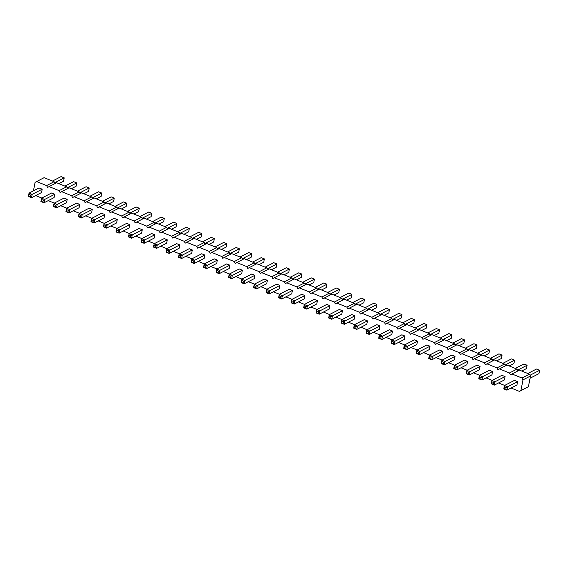 <?xml version="1.0" encoding="UTF-8"?>
<svg xmlns="http://www.w3.org/2000/svg" width="568" height="568" viewBox="0 0 568 568"><rect width="100%" height="100%" fill="white"/><g stroke="black" fill="none" stroke-linecap="round" stroke-linejoin="round"><path stroke-width="0.85" d="M33.455 190.834L35.081 182.364L44.084 177.677L54.095 181.724L55.068 183.528M36.593 181.533L46.597 185.587L54.095 181.724M46.597 185.587L47.591 187.433L49.104 186.602L59.107 190.649L60.102 192.495L61.614 191.664L71.625 195.719L72.612 197.557L74.124 196.727L84.135 200.781L85.122 202.62L86.634 201.789L96.645 205.843L97.632 207.689L99.144 206.858L109.155 210.905L110.142 212.751L111.655 211.921L121.666 215.975L122.652 217.814L124.165 216.983L134.176 221.037L135.163 222.883L136.675 222.052L146.686 226.099L147.68 227.946L149.185 227.115L159.196 231.169L160.19 233.008L161.695 232.177L171.706 236.231L172.7 238.07L174.206 237.239L184.217 241.293L185.211 243.139L186.716 242.309L196.727 246.356L197.721 248.202L199.226 247.371L209.237 251.425L210.231 253.264L211.736 252.433L221.747 256.488L222.741 258.334L224.246 257.503L234.257 261.55L235.251 263.396L236.757 262.565L246.768 266.612L247.762 268.458L249.267 267.627L259.278 271.681L260.272 273.52L261.777 272.69L271.788 276.744L272.782 278.59L274.287 277.759L284.298 281.806L285.292 283.652L286.797 282.821L296.808 286.875L297.802 288.714L299.308 287.884L309.319 291.938L310.313 293.777L311.818 292.946L321.829 297L322.823 298.846L324.328 298.015L334.339 302.062L335.333 303.908L336.838 303.078L346.849 307.132L347.843 308.971L349.348 308.14L359.359 312.194L360.353 314.04L361.859 313.209L371.87 317.256L372.864 319.102L374.369 318.272L384.38 322.326L385.374 324.165L386.879 323.334L396.89 327.388L397.884 329.227L399.389 328.396L409.4 332.45L410.394 334.296L411.899 333.466L421.91 337.513L422.904 339.359L424.41 338.528L434.421 342.582L435.415 344.421L436.92 343.59L446.931 347.644L447.925 349.49L449.43 348.66L459.441 352.707L460.435 354.553L461.94 353.722L471.951 357.769L472.945 359.615L474.45 358.784L484.461 362.838L485.455 364.677L486.961 363.847L496.972 367.901L497.966 369.747L499.471 368.916L509.482 372.963L510.476 374.809L511.981 373.978L521.992 378.032L522.986 379.871L520.927 390.571L519.415 391.402L511.065 388.022M504.668 385.431L498.555 382.953M492.158 380.361L486.045 377.89M479.648 375.299L473.535 372.828M467.137 370.237L461.024 367.759M454.627 365.174L448.514 362.696M442.117 360.105L436.004 357.634M429.607 355.043L423.494 352.572M417.097 349.98L410.983 347.502M404.586 344.911L398.473 342.44M392.076 339.849L385.963 337.378M379.566 334.786L373.453 332.315M367.056 329.724L360.943 327.246M354.546 324.655L348.433 322.184M342.035 319.592L335.922 317.121M329.525 314.53L323.412 312.052M317.015 309.461L310.902 306.99M304.505 304.398L298.392 301.928M291.995 299.336L285.881 296.865M279.484 294.274L273.371 291.796M266.974 289.204L260.861 286.733M254.464 284.142L248.351 281.671M241.954 279.08L235.841 276.602M229.444 274.017L223.331 271.539M216.933 268.948L210.82 266.477M204.423 263.886L198.31 261.415M191.913 258.823L185.8 256.346M179.403 253.754L173.29 251.283M166.893 248.692L160.779 246.221M154.382 243.629L148.269 241.159M141.872 238.567L135.759 236.089M129.355 233.498L123.249 231.027M116.845 228.435L110.739 225.965M104.334 223.373L98.228 220.895M91.824 218.304L85.718 215.833M79.314 213.241L73.208 210.771M66.804 208.179L60.698 205.708M54.294 203.117L48.188 200.639M41.783 198.047L35.677 195.577M354.311 319.159L354.95 315.815L351.826 314.551L341.801 319.713L341.155 323.057L341.631 322.78L344.286 324.321L354.311 319.159M341.801 314.09L342.44 310.753L339.316 309.482L329.291 314.651L328.645 317.988L330.683 318.343L331.776 319.259L341.801 314.09M329.291 309.027L329.93 305.683L326.806 304.42L316.781 309.581L316.135 312.925L316.61 312.649L319.266 314.189L329.291 309.027M316.781 303.965L317.42 300.621L314.296 299.357L304.27 304.519L303.624 307.863L304.1 307.586L306.755 309.127L316.781 303.965M266.733 283.709L267.379 280.365L264.255 279.101L254.23 284.263L253.584 287.607L254.059 287.33L256.715 288.871L266.733 283.709M266.889 290.724L268.458 291.356L269.864 290.596L269.225 293.933L279.243 288.771L279.889 285.427L276.765 284.163L266.74 289.325L266.094 292.669L266.57 292.392L266.74 289.325L269.864 290.596L279.889 285.427M279.399 295.786L280.968 296.418L282.374 295.658L281.735 299.002L291.753 293.834L292.399 290.496L289.275 289.226L279.25 294.394L278.604 297.731L279.08 297.454L279.25 294.394L282.374 295.658L292.399 290.496M304.27 298.903L304.909 295.559L301.786 294.295L291.76 299.457L291.114 302.801L291.59 302.517L294.245 304.065L304.27 298.903M166.651 243.196L167.297 239.852L164.173 238.581L154.148 243.75L153.502 247.094L153.978 246.81L156.633 248.358L166.651 243.196M179.161 248.259L179.808 244.914L176.683 243.651L166.658 248.812L166.012 252.156L166.488 251.88L169.143 253.42L179.161 248.259M191.672 253.321L192.318 249.977L189.194 248.713L179.168 253.875L178.522 257.219L178.998 256.942L181.653 258.483L191.672 253.321M229.202 268.515L229.848 265.171L226.724 263.907L216.699 269.069L216.053 272.413L216.529 272.136L219.184 273.677L229.202 268.515M216.692 263.453L217.338 260.108L214.214 258.845L204.189 264.006L203.543 267.351L204.019 267.066L206.674 268.614L216.692 263.453M204.182 258.383L204.828 255.046L201.704 253.775L191.679 258.944L191.033 262.281L193.07 262.636L194.164 263.552L204.182 258.383M254.223 278.639L254.869 275.303L251.745 274.032L241.719 279.2L241.073 282.537L243.111 282.892L244.204 283.808L254.223 278.639M241.712 273.577L242.358 270.233L239.234 268.969L229.209 274.131L228.563 277.475L229.039 277.198L231.694 278.739L241.712 273.577M91.746 219.823L93.308 220.455L94.721 219.695L94.082 223.032L104.1 217.871L104.746 214.526L101.615 213.263L91.597 218.424L90.951 221.769L91.427 221.492L91.597 218.424L94.721 219.695L104.746 214.526M116.61 222.933L117.257 219.596L114.132 218.325L104.107 223.494L103.461 226.831L105.499 227.186L106.592 228.102L116.61 222.933M141.631 233.065L142.277 229.72L139.153 228.457L129.128 233.618L128.482 236.962L128.957 236.686L131.613 238.226L141.631 233.065M129.121 228.002L129.767 224.658L126.643 223.394L116.617 228.556L115.971 231.9L116.447 231.623L119.102 233.164L129.121 228.002M154.141 238.127L154.787 234.79L151.663 233.519L141.638 238.681L140.992 242.025L143.029 242.38L144.123 243.296L154.141 238.127M404.501 346.43L406.07 347.062L407.476 346.303L406.837 349.639L416.862 344.478L417.501 341.134L414.377 339.87L404.352 345.032L403.706 348.376L404.182 348.099L404.352 345.032L407.476 346.303L417.501 341.134M404.352 339.416L404.991 336.071L401.867 334.808L391.842 339.969L391.196 343.313L391.671 343.036L394.327 344.577L404.352 339.416M391.842 334.353L392.481 331.009L389.357 329.738L379.332 334.907L378.686 338.251L379.161 337.967L381.817 339.515L391.842 334.353M366.821 324.221L367.46 320.877L364.336 319.614L354.311 324.775L353.665 328.119L354.141 327.842L356.796 329.383L366.821 324.221M379.332 329.284L379.971 325.947L376.847 324.676L366.821 329.838L366.175 333.182L368.213 333.537L369.306 334.453L379.332 329.284M66.57 202.677L67.216 199.34L64.085 198.069L54.066 203.237L53.42 206.574L55.458 206.929L56.552 207.845L66.57 202.677M79.08 207.746L79.726 204.402L76.595 203.138L66.577 208.3L65.931 211.644L66.406 211.36L69.062 212.908L79.08 207.746M91.59 212.808L92.236 209.464L89.105 208.2L79.087 213.362L78.441 216.706L78.916 216.429L81.572 217.97L91.59 212.808M454.393 359.672L455.032 356.328L451.908 355.064L441.883 360.226L441.237 363.57L441.712 363.293L444.368 364.834L454.393 359.672M441.883 354.609L442.522 351.265L439.398 350.002L429.373 355.163L428.726 358.507L429.202 358.223L431.857 359.771L441.883 354.609M417.011 351.493L418.58 352.124L419.986 351.365L419.347 354.709L429.373 349.54L430.011 346.203L426.887 344.932L416.862 350.101L416.216 353.438L416.692 353.161L416.862 350.101L419.986 351.365L430.011 346.203M466.903 364.734L467.542 361.39L464.418 360.126L454.393 365.288L453.747 368.632L454.222 368.355L456.878 369.896L466.903 364.734M41.549 192.552L42.195 189.208L39.064 187.944L29.046 193.106L28.4 196.45L28.876 196.173L31.531 197.714L41.549 192.552M54.059 197.614L54.705 194.27L51.574 193.006L41.556 198.168L40.91 201.512L41.386 201.235L44.041 202.776L54.059 197.614M479.413 369.796L480.052 366.459L476.928 365.188L466.903 370.357L466.257 373.694L468.295 374.049L469.388 374.965L479.413 369.796M504.59 386.943L506.152 387.575L507.565 386.815L506.919 390.159L516.944 384.99L517.583 381.653L514.459 380.382L504.434 385.551L503.788 388.888L504.59 386.943L504.434 385.551L507.565 386.815L517.583 381.653M504.434 379.928L505.073 376.584L501.949 375.32L491.923 380.482L491.277 383.826L491.753 383.549L494.409 385.09L504.434 379.928M491.923 374.866L492.562 371.522L489.438 370.258L479.413 375.42L478.767 378.764L479.243 378.487L481.898 380.027L491.923 374.866M49.104 186.602L56.594 182.74L66.605 186.794L67.578 188.59M61.614 191.664L69.104 187.802L79.115 191.856L80.088 193.66M74.124 196.727L81.614 192.864L91.626 196.918L92.598 198.722M86.634 201.789L94.125 197.934L104.136 201.981L105.108 203.784M99.144 206.858L106.635 202.996L116.646 207.05L117.619 208.846M111.655 211.921L119.145 208.058L129.156 212.112L130.129 213.916M124.165 216.983L131.655 213.128L141.666 217.175L142.639 218.978M136.675 222.052L144.173 218.19L154.177 222.237L155.149 224.041M149.185 227.115L156.683 223.252L166.687 227.306L167.659 229.103M161.695 232.177L169.193 228.315L179.197 232.369L180.17 234.172M174.206 237.239L181.703 233.384L191.707 237.431L192.68 239.234M186.716 242.309L194.213 238.446L204.217 242.5L205.19 244.297M199.226 247.371L206.724 243.509L216.727 247.563L217.7 249.366M211.736 252.433L219.234 248.578L229.238 252.625L230.21 254.429M224.246 257.503L231.744 253.64L241.748 257.687L242.721 259.491M236.757 262.565L244.254 258.703L254.258 262.757L255.231 264.553M249.267 267.627L256.764 263.765L266.768 267.819L267.741 269.623M261.777 272.69L269.275 268.834L279.279 272.881L280.251 274.685M274.287 277.759L281.785 273.897L291.789 277.951L292.761 279.747M286.797 282.821L294.295 278.959L304.299 283.013L305.272 284.816M299.308 287.884L306.805 284.021L316.809 288.075L317.782 289.879M311.818 292.946L319.315 289.091L329.319 293.138L330.292 294.941M324.328 298.015L331.826 294.153L341.829 298.207L342.802 300.003M336.838 303.078L344.336 299.215L354.34 303.269L355.312 305.073M349.348 308.14L356.846 304.285L366.85 308.332L367.823 310.135M361.859 313.209L369.356 309.347L379.36 313.394L380.333 315.197M374.369 318.272L381.866 314.409L391.87 318.463L392.843 320.26M386.879 323.334L394.377 319.472L404.38 323.526L405.353 325.329M399.389 328.396L406.887 324.541L416.891 328.588L417.863 330.391M411.899 333.466L419.397 329.603L429.401 333.657L430.374 335.454M424.41 338.528L431.907 334.666L441.911 338.72L442.884 340.523M436.92 343.59L444.417 339.735L454.421 343.782L455.394 345.585M449.43 348.66L456.928 344.797L466.931 348.844L467.904 350.648M461.94 353.722L469.438 349.86L479.442 353.914L480.414 355.71M474.45 358.784L481.948 354.922L491.952 358.976L492.925 360.779M486.961 363.847L494.458 359.991L504.462 364.038L505.435 365.842M499.471 368.916L506.968 365.054L516.972 369.108L517.945 370.904M511.981 373.978L519.479 370.116L529.482 374.17L530.476 376.009L528.418 386.709L519.415 391.402M59.107 190.649L66.605 186.794M71.625 195.719L79.115 191.856M84.135 200.781L91.626 196.918M96.645 205.843L104.136 201.981M109.155 210.905L116.646 207.05M121.666 215.975L129.156 212.112M134.176 221.037L141.666 217.175M146.686 226.099L154.177 222.237M159.196 231.169L166.687 227.306M171.706 236.231L179.197 232.369M184.217 241.293L191.707 237.431M196.727 246.356L204.217 242.5M209.237 251.425L216.727 247.563M221.747 256.488L229.238 252.625M234.257 261.55L241.748 257.687M246.768 266.612L254.258 262.757M259.278 271.681L266.768 267.819M271.788 276.744L279.279 272.881M284.298 281.806L291.789 277.951M296.808 286.875L304.299 283.013M309.319 291.938L316.809 288.075M321.829 297L329.319 293.138M334.339 302.062L341.829 298.207M346.849 307.132L354.34 303.269M359.359 312.194L366.85 308.332M371.87 317.256L379.36 313.394M384.38 322.326L391.87 318.463M396.89 327.388L404.38 323.526M409.4 332.45L416.891 328.588M421.91 337.513L429.401 333.657M434.421 342.582L441.911 338.72M446.931 347.644L454.421 343.782M459.441 352.707L466.931 348.844M471.951 357.769L479.442 353.914M484.461 362.838L491.952 358.976M496.972 367.901L504.462 364.038M509.482 372.963L516.972 369.108M521.992 378.032L529.482 374.17M522.986 379.871L530.476 376.009M520.927 390.571L528.418 386.709M354.95 315.815L344.925 320.977L344.286 324.321L341.155 323.057M341.95 321.105L343.519 321.736L344.925 320.977L341.801 319.713L341.631 322.78M342.44 310.753L332.415 315.914L331.776 319.259L328.645 317.988M330.683 318.343L331.009 316.674L332.415 315.914L329.291 314.651L329.12 317.711M329.93 305.683L319.905 310.852L319.266 314.189L316.135 312.925M316.93 310.98L318.499 311.612L319.905 310.852L316.781 309.581L316.61 312.649M317.42 300.621L307.394 305.783L306.755 309.127L303.624 307.863M305.662 308.218L305.989 306.542L307.394 305.783L304.27 304.519L304.1 307.586M267.379 280.365L257.354 285.526L256.715 288.871L253.584 287.607M254.379 285.654L255.948 286.286L257.354 285.526L254.23 284.263L254.059 287.33M268.458 291.356L268.131 293.024L269.225 293.933L266.094 292.669M280.968 296.418L280.642 298.086L281.735 299.002L278.604 297.731M304.909 295.559L294.884 300.721L294.245 304.065L291.114 302.801M293.152 303.156L293.478 301.48L294.884 300.721L291.76 299.457L291.59 302.517M167.297 239.852L157.272 245.014L156.633 248.358L153.502 247.094M154.297 245.142L155.859 245.774L157.272 245.014L154.148 243.75L153.978 246.81M179.808 244.914L169.782 250.076L169.143 253.42L166.012 252.156M168.05 252.511L168.376 250.836L169.782 250.076L166.658 248.812L166.488 251.88M192.318 249.977L182.292 255.146L181.653 258.483L178.522 257.219M179.318 255.273L180.887 255.905L182.292 255.146L179.168 253.875L178.998 256.942M229.848 265.171L219.823 270.332L219.184 273.677L216.053 272.413M218.091 272.768L218.417 271.099L219.823 270.332L216.699 269.069L216.529 272.136M217.338 260.108L207.313 265.27L206.674 268.614L203.543 267.351M205.581 267.705L205.907 266.03L207.313 265.27L204.189 264.006L204.019 267.066M204.828 255.046L194.803 260.208L194.164 263.552L191.033 262.281M191.828 260.336L193.397 260.968L194.803 260.208L191.679 258.944L191.508 262.004M254.869 275.303L244.844 280.464L244.204 283.808L241.073 282.537M241.869 280.592L243.438 281.224L244.844 280.464L241.719 279.2L241.549 282.26M242.358 270.233L232.333 275.402L231.694 278.739L228.563 277.475M230.601 277.83L230.927 276.162L232.333 275.402L229.209 274.131L229.039 277.198M93.308 220.455L92.989 222.124L94.082 223.032L90.951 221.769M117.257 219.596L107.231 224.758L106.592 228.102L103.461 226.831M105.499 227.186L105.818 225.517L107.231 224.758L104.107 223.494L103.937 226.554M142.277 229.72L132.252 234.889L131.613 238.226L128.482 236.962M129.277 235.01L130.839 235.649L132.252 234.889L129.128 233.618L128.957 236.686M129.767 224.658L119.742 229.82L119.102 233.164L115.971 231.9M116.767 229.948L118.329 230.58L119.742 229.82L116.617 228.556L116.447 231.623M154.787 234.79L144.762 239.952L144.123 243.296L140.992 242.025M141.787 240.079L143.349 240.711L144.762 239.952L141.638 238.681L141.468 241.748M406.07 347.062L405.744 348.731L406.837 349.639L403.706 348.376M404.991 336.071L394.966 341.233L394.327 344.577L391.196 343.313M391.991 341.361L393.56 341.993L394.966 341.233L391.842 339.969L391.671 343.036M392.481 331.009L382.456 336.171L381.817 339.515L378.686 338.251M380.723 338.606L381.05 336.93L382.456 336.171L379.332 334.907L379.161 337.967M367.46 320.877L357.435 326.046L356.796 329.383L353.665 328.119M354.46 326.167L356.029 326.806L357.435 326.046L354.311 324.775L354.141 327.842M379.971 325.947L369.945 331.108L369.306 334.453L366.175 333.182M366.971 331.236L368.54 331.868L369.945 331.108L366.821 329.838L366.651 332.905M67.216 199.34L57.19 204.501L56.552 207.845L53.42 206.574M55.458 206.929L55.778 205.261L57.19 204.501L54.066 203.237L53.896 206.298M79.726 204.402L69.701 209.564L69.062 212.908L65.931 211.644M66.726 209.691L68.288 210.323L69.701 209.564L66.577 208.3L66.406 211.36M92.236 209.464L82.211 214.626L81.572 217.97L78.441 216.706M79.236 214.754L80.798 215.386L82.211 214.626L79.087 213.362L78.916 216.429M455.032 356.328L445.007 361.489L444.368 364.834L441.237 363.57M443.274 363.925L443.601 362.256L445.007 361.489L441.883 360.226L441.712 363.293M442.522 351.265L432.496 356.427L431.857 359.771L428.726 358.507M429.522 356.555L431.091 357.187L432.496 356.427L429.373 355.163L429.202 358.223M418.58 352.124L418.254 353.793L419.347 354.709L416.216 353.438M467.542 361.39L457.517 366.559L456.878 369.896L453.747 368.632M455.785 368.987L456.111 367.318L457.517 366.559L454.393 365.288L454.222 368.355M42.195 189.208L32.17 194.37L31.531 197.714L28.4 196.45M29.195 194.497L30.757 195.129L32.17 194.37L29.046 193.106L28.876 196.173M54.705 194.27L44.68 199.439L44.041 202.776L40.91 201.512M42.948 201.867L43.267 200.199L44.68 199.439L41.556 198.168L41.386 201.235M480.052 366.459L470.034 371.621L469.388 374.965L466.257 373.694M467.052 371.749L468.621 372.381L470.034 371.621L466.903 370.357L466.733 373.417M506.152 387.575L505.825 389.243L506.919 390.159L503.788 388.888M505.073 376.584L495.055 381.753L494.409 385.09L491.277 383.826M493.315 384.181L493.642 382.512L495.055 381.753L491.923 380.482L491.753 383.549M492.562 371.522L482.544 376.683L481.898 380.027L478.767 378.764M479.57 376.811L481.131 377.443L482.544 376.683L479.413 375.42L479.243 378.487M371.593 310.256L376.321 307.813L376.967 304.476L373.836 303.205L365.196 307.664M367.425 309.39L376.967 304.476M359.082 305.186L363.811 302.751L364.457 299.407L361.326 298.143L352.685 302.595M354.915 304.327L364.457 299.407M346.572 300.124L351.301 297.689L351.947 294.345L348.816 293.081L340.175 297.533M342.405 299.265L351.947 294.345M334.062 295.062L338.791 292.626L339.437 289.282L336.306 288.011L327.665 292.47M329.894 294.196L339.437 289.282M284.021 274.805L288.75 272.363L289.396 269.026L286.265 267.755L277.624 272.214M279.854 273.939L289.396 269.026M290.134 277.276L298.775 272.825L301.906 274.088L301.26 277.433L296.531 279.868M292.364 279.002L301.906 274.088M302.645 282.339L311.285 277.887L314.416 279.151L313.77 282.495L309.042 284.93M304.874 284.071L314.416 279.151M321.552 289.992L326.281 287.557L326.927 284.22L323.796 282.949L315.155 287.408M317.384 289.133L326.927 284.22M183.94 234.286L188.668 231.85L189.314 228.506L186.183 227.243L177.543 231.694M179.765 233.427L189.314 228.506M196.45 239.355L201.179 236.92L201.825 233.576L198.694 232.305L190.053 236.764M192.275 238.489L201.825 233.576M208.96 244.417L213.689 241.982L214.335 238.638L211.204 237.374L202.563 241.826M204.785 243.558L214.335 238.638M246.491 259.611L251.219 257.176L251.865 253.832L248.734 252.568L240.094 257.02M242.316 258.745L251.865 253.832M233.981 254.542L238.709 252.107L239.355 248.77L236.224 247.499L227.583 251.958M229.806 253.683L239.355 248.77M221.47 249.48L226.199 247.044L226.845 243.7L223.714 242.437L215.073 246.888M217.296 248.621L226.845 243.7M271.511 269.736L276.24 267.301L276.886 263.957L273.755 262.693L265.114 267.145M267.336 268.877L276.886 263.957M259.001 264.674L263.729 262.238L264.376 258.894L261.244 257.631L252.604 262.082M254.826 263.815L264.376 258.894M114.984 206.376L123.632 201.924L126.763 203.188L126.117 206.532L121.389 208.967M117.214 208.108L126.763 203.188M133.899 214.029L138.627 211.594L139.274 208.25L136.142 206.986L127.495 211.438M129.724 213.17L139.274 208.25M158.919 224.161L163.648 221.726L164.294 218.382L161.163 217.118L152.515 221.57M154.744 223.295L164.294 218.382M146.409 219.099L151.138 216.656L151.784 213.319L148.653 212.049L140.005 216.507M142.234 218.233L151.784 213.319M171.429 229.224L176.158 226.788L176.804 223.444L173.673 222.18L165.032 226.632M167.255 228.364L176.804 223.444M427.747 332.983L436.387 328.531L439.518 329.795L438.872 333.139L434.144 335.574M429.976 334.715L439.518 329.795M421.633 330.512L426.362 328.077L427.008 324.733L423.877 323.462L415.236 327.921M417.466 329.646L427.008 324.733M409.123 325.443L413.852 323.007L414.498 319.663L411.367 318.399L402.726 322.851M404.956 324.584L414.498 319.663M384.103 315.318L388.831 312.883L389.478 309.539L386.346 308.275L377.706 312.727M379.935 314.452L389.478 309.539M396.613 320.38L401.342 317.945L401.988 314.601L398.857 313.337L390.216 317.789M392.445 319.521L401.988 314.601M83.858 193.773L88.587 191.338L89.233 187.994L86.102 186.73L77.454 191.182M79.683 192.914L89.233 187.994M96.368 198.835L101.097 196.4L101.743 193.063L98.612 191.792L89.964 196.251M92.193 197.976L101.743 193.063M108.878 203.905L113.607 201.47L114.253 198.125L111.122 196.855L102.474 201.313M104.704 203.039L114.253 198.125M471.674 350.768L476.403 348.333L477.049 344.989L473.918 343.725L465.277 348.177M467.507 349.902L477.049 344.989M459.164 345.699L463.893 343.264L464.539 339.927L461.408 338.656L452.767 343.115M454.996 344.84L464.539 339.927M440.257 338.045L448.897 333.594L452.029 334.857L451.382 338.201L446.654 340.637M442.486 339.778L452.029 334.857M484.185 355.831L488.913 353.395L489.559 350.051L486.428 348.787L477.787 353.239M480.017 354.972L489.559 350.051M58.838 183.649L63.566 181.206L64.212 177.869L61.081 176.598L52.433 181.057M54.663 182.782L64.212 177.869M71.348 188.711L76.076 186.276L76.723 182.931L73.591 181.668L64.944 186.119M67.173 187.845L76.723 182.931M496.695 360.893L501.423 358.458L502.069 355.114L498.938 353.85L490.298 358.301M492.527 360.034L502.069 355.114M527.828 373.495L536.469 369.044L539.6 370.308L538.954 373.652L530.05 378.238M530.058 375.228L539.6 370.308M521.715 371.025L526.444 368.589L527.09 365.245L523.959 363.981L515.318 368.433M517.547 370.159L527.09 365.245M509.205 365.962L513.933 363.52L514.58 360.183L511.448 358.912L502.808 363.371M505.037 365.096L514.58 360.183M343.519 321.736L343.193 323.412M331.009 316.674L329.44 316.042M318.499 311.612L318.172 313.28M305.989 306.542L304.42 305.911M255.948 286.286L255.621 287.962M268.131 293.024L266.57 292.392M280.642 298.086L279.08 297.454M293.478 301.48L291.909 300.848M155.859 245.774L155.54 247.449M168.376 250.836L166.807 250.204M180.887 255.905L180.56 257.574M218.417 271.099L216.848 270.46M205.907 266.03L204.338 265.398M193.397 260.968L193.07 262.636M243.438 281.224L243.111 282.892M230.927 276.162L229.358 275.53M92.989 222.124L91.427 221.492M105.818 225.517L104.256 224.885M130.839 235.649L130.519 237.317M118.329 230.58L118.009 232.255M143.349 240.711L143.029 242.38M405.744 348.731L404.182 348.099M393.56 341.993L393.233 343.668M381.05 336.93L379.481 336.299M356.029 326.806L355.703 328.474M368.54 331.868L368.213 333.537M55.778 205.261L54.216 204.629M68.288 210.323L67.968 211.999M80.798 215.386L80.478 217.061M443.601 362.256L442.032 361.617M431.091 357.187L430.764 358.862M418.254 353.793L416.692 353.161M456.111 367.318L454.542 366.687M30.757 195.129L30.438 196.805M43.267 200.199L41.705 199.567M468.621 372.381L468.295 374.049M505.825 389.243L504.263 388.611M493.642 382.512L492.08 381.881M481.131 377.443L480.805 379.119"/></g></svg>
